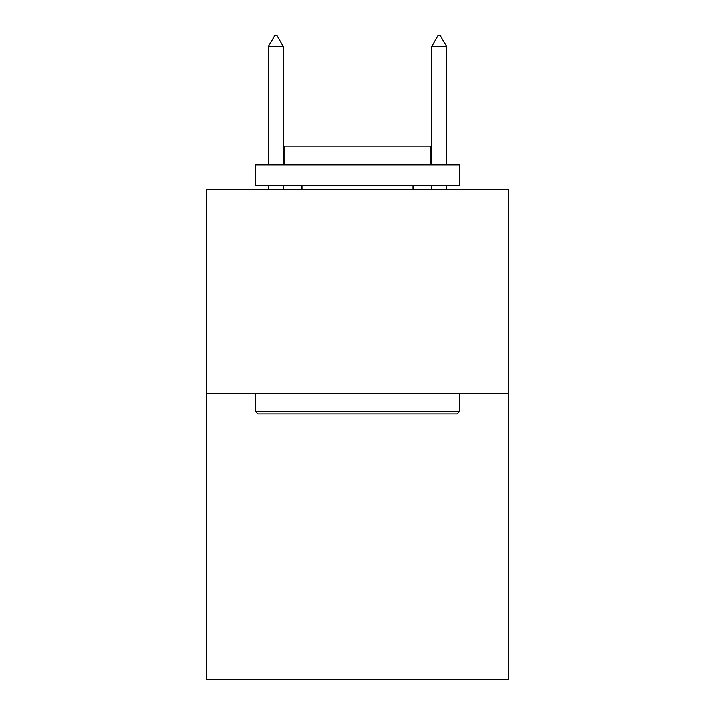 <?xml version="1.0" encoding="UTF-8"?>
<svg xmlns="http://www.w3.org/2000/svg" width="715" height="715" viewBox="0 0 715 715"><rect width="100%" height="100%" fill="white"/><g stroke="black" fill="none" stroke-linecap="round" stroke-linejoin="round"><path stroke-width="1.07" d="M508.535 393.5L508.535 679.25L206.465 679.25L206.465 189.404L508.535 189.404L508.535 393.5L206.465 393.5M257.901 413.913L255.452 411.465L459.548 411.465L457.1 413.913L257.901 413.913M459.548 164.906L459.548 185.319L255.452 185.319L255.452 164.906L459.548 164.906M284.025 164.906L284.025 146.128L430.975 146.128L430.975 164.906M459.548 393.5L459.548 411.465M255.452 393.5L255.452 411.465M413.02 185.319L413.02 189.404M301.98 185.319L301.98 189.404M283.203 46.368L277.08 35.75L274.632 35.75L268.509 46.368L283.203 46.368L283.203 164.906M283.203 185.319L283.203 189.404M268.509 46.368L268.509 164.906M268.509 185.319L268.509 189.404M437.92 35.75L440.369 35.75L446.491 46.368L431.797 46.368L437.92 35.75M446.491 189.404L446.491 185.319M446.491 164.906L446.491 46.368M431.797 189.404L431.797 185.319M431.797 164.906L431.797 46.368"/></g></svg>
